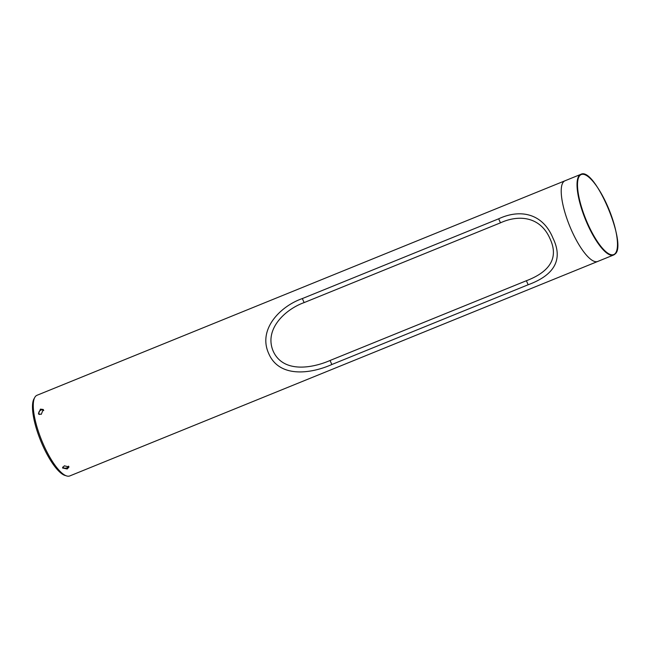 <?xml version="1.0" encoding="UTF-8"?>
<svg xmlns="http://www.w3.org/2000/svg" width="650" height="650" viewBox="0 0 650 650"><rect width="100%" height="100%" fill="white"/><g stroke="black" fill="none" stroke-linecap="round" stroke-linejoin="round"><path stroke-width="0.97" d="M41.283 414.326L38.407 413.879L40.446 409.126L43.233 409.476L41.283 414.326M67.218 468.991L62.562 468.008L64.317 465.814L69.006 466.96L67.218 468.991M571.651 230.636A43.534 12.667 67.9 0 0 597.748 261.446A43.534 12.667 -112.1 0 1 570.619 228.272A43.534 12.667 -112.1 0 1 563.704 181.634A43.534 12.667 -112.1 0 1 564.98 180.789A43.534 12.667 67.9 0 0 571.651 230.636M553.004 238.209C564.793 262.494 550.387 276.591 528.174 284.749L331.841 364.512C311.464 373.652 279.484 378.463 268.775 353.681C257.392 328.998 280.979 305.906 302.339 298.569L498.672 218.806C519.911 208.829 542.709 213.021 553.004 238.209M43.704 445.112A43.534 12.667 67.9 0 0 69.794 475.93L613.559 255.019A43.534 12.667 -112.1 0 1 586.43 221.845A43.534 12.667 -112.1 0 1 579.516 175.216A43.534 12.667 -112.1 0 1 580.791 174.362L37.026 395.265A43.534 12.667 67.9 0 0 43.704 445.112M273.293 351.382C263.664 329.225 285.48 309.213 304.143 302.591L500.476 222.828C519.131 214.273 540.589 216.669 550.103 238.924C560.202 260.618 545.748 273.406 526.37 280.735L330.037 360.49C312.114 368.331 283.278 373.165 273.293 351.382M43.712 410.572A2.901 2.186 -42.4 0 0 42.542 409.841A2.901 2.186 -42.4 0 0 39.333 411.458A2.901 2.186 -42.4 0 0 39.512 414.505M38.862 414.245A3.266 2.454 137.6 0 1 39.593 411.044A3.266 2.454 137.6 0 1 42.843 409.703A3.266 2.454 137.6 0 1 43.542 409.955M62.782 467.017A2.901 1.714 170.8 0 0 63.862 467.959A2.901 1.714 170.8 0 0 66.154 468.049A2.901 1.714 170.8 0 0 67.754 467.326A2.901 1.714 170.8 0 0 68.486 466.139M63.733 467.911A3.266 1.934 -9.2 0 1 63.594 467.87A3.266 1.934 -9.2 0 1 62.652 467.277M68.672 466.318A3.266 1.934 -9.2 0 1 67.974 467.155A3.266 1.934 -9.2 0 1 67.86 467.244M34.393 398.214A42.445 12.35 67.9 0 0 35.319 424.913A42.445 12.35 67.9 0 0 65.853 475.646M526.37 280.735L528.174 284.749M498.672 218.806L500.476 222.828M330.037 360.49L331.841 364.512M302.339 298.569L304.143 302.591M615.014 253.736A43.192 12.569 67.9 0 0 607.133 205.124A43.192 12.569 67.9 0 0 579.971 175.394A43.192 12.569 67.9 0 0 587.86 224.006A43.192 12.569 67.9 0 0 615.014 253.736M614.835 254.174A43.534 12.667 -112.1 0 1 613.559 255.019L614.941 254.101C627.949 245.619 594.799 166.059 580.791 174.362"/></g></svg>
